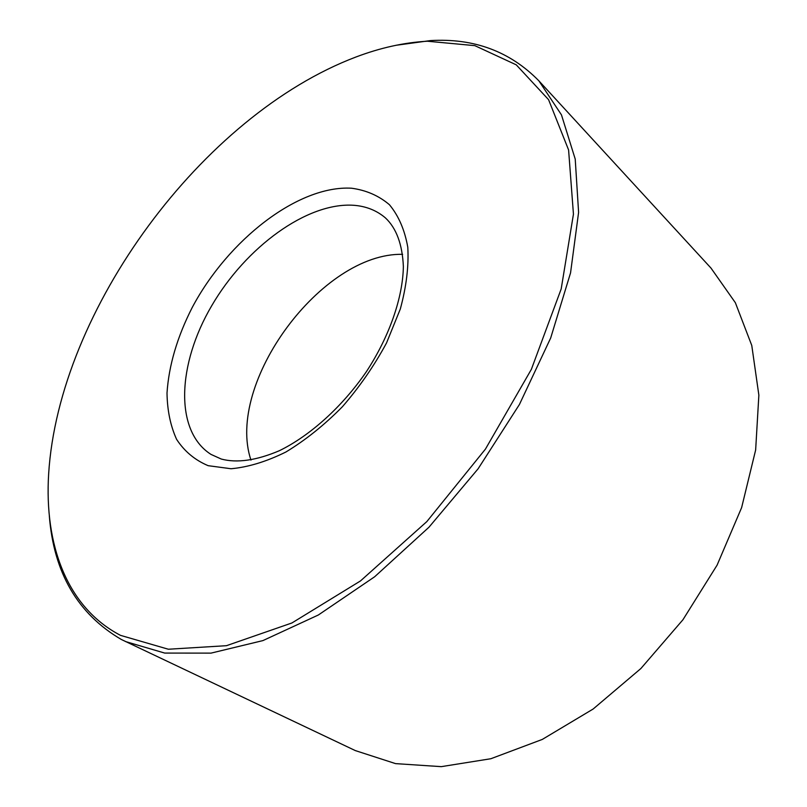 <?xml version="1.0" encoding="UTF-8"?>
<svg xmlns="http://www.w3.org/2000/svg" width="807" height="807" viewBox="0 0 807 807"><rect width="100%" height="100%" fill="white"/><g stroke="black" fill="none" stroke-linecap="round" stroke-linejoin="round"><path stroke-width="1.21" d="M49.308 515.683C53.686 572.698 77.714 613.976 121.403 639.517L355.322 750.591L395.571 763.624L441.268 766.65L490.848 758.731L542.274 739.434L593.145 709.02L640.879 668.529L682.934 619.756L717.08 565.162L741.633 507.593L755.645 449.993L758.862 395.158L751.771 345.457L735.359 302.706L711.007 268.106L538.834 80.791C509.963 51.376 473.82 37.969 430.403 40.592L396.086 45.273M125.458 641.535L164.709 653.075L211.01 653.125L262.911 640.597L318.331 615.005L374.67 576.753L428.951 527.233L478.117 468.776L519.415 404.509L550.677 338.012L570.549 272.887L578.599 212.372L575.22 159.09L561.47 114.876L538.834 80.791M120.525 635.361L168.34 649.232L226.454 645.691L291.922 622.964L360.477 580.939L426.832 521.594L485.431 449.116L531.359 369.364L561.188 288.956L573.444 214.158L568.592 149.961L548.578 99.675L516.268 64.853L474.829 45.646L427.337 41.218C404.075 42.529 380.279 47.795 355.937 57.015C202.386 115.169 58.77 309.969 48.652 473.86C44.254 544.322 66.678 607.338 120.525 635.361M402.632 254.336C321.67 252.47 225.224 383.305 250.947 460.091M208.145 465.679L231.054 468.746C248.253 467.162 266.542 461.584 285.93 451.991C305.46 440.158 324.293 425.077 342.41 406.728C359.569 386.926 374.277 365.672 386.533 342.945L400.322 308.98C406.375 286.667 408.867 266.108 407.797 247.285C404.741 229.975 398.618 215.782 389.418 204.706C378.745 195.647 366.085 190.149 351.428 188.202C297.995 185.237 228.048 239.972 192.217 307.497C177.227 336.963 168.824 365.47 167.009 393.019C167.281 410.44 170.479 425.884 176.602 439.351C184.4 451.315 194.921 460.091 208.145 465.679M385.423 217.9C376.677 210.445 366.146 206.239 353.829 205.291C307.094 202.012 245.762 247.214 211.706 305.742C177.379 364.088 174.151 431.039 211.051 454.432L221.3 459.052C237.036 463.238 256.394 460.464 279.353 450.72C309.949 435.78 342.229 406.879 366.439 371.593C389.791 335.843 402.895 297.047 403.369 266.481C402.36 244.36 396.378 228.159 385.423 217.9"/></g></svg>
